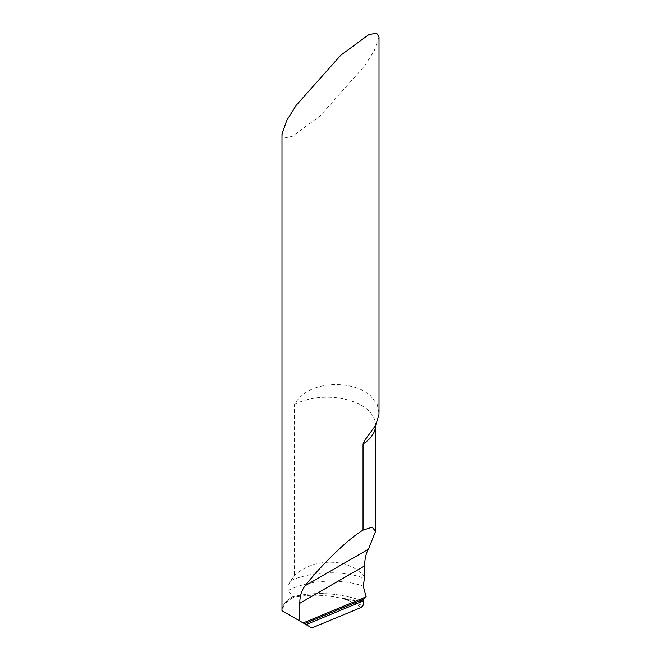 <?xml version="1.0" encoding="UTF-8"?>
<svg xmlns="http://www.w3.org/2000/svg" width="661" height="661" viewBox="0 0 661 661"><rect width="100%" height="100%" fill="white"/><g stroke="black" fill="none" stroke-linecap="round" stroke-linejoin="round"><path stroke-width="0.5" stroke-dasharray="3.31 2.48" d="M379.001 412.894L377.224 404.441L370.317 395.41L364.798 391.519C346.364 380.719 307.555 380.885 294.533 404.416L294.533 575.442L290.865 580.498C288.477 584.142 287.601 587.431 288.237 590.347L292.534 596.833C285.734 600.618 282.222 605.245 281.999 610.714L306.093 624.628M379.009 37.033L374.266 50.608L364.798 65.736L320.122 115.939L292.311 136.373L284.445 138.025L281.991 134.043M364.624 576.78L361.369 573.484C344.464 557.264 311.818 559.074 294.533 575.442M363.071 600.981C338.812 592.768 315.297 591.388 292.534 596.833C315.297 591.388 338.812 592.768 363.071 600.981M293.178 597.618C286.857 601.031 283.197 605.435 282.197 610.838L281.999 610.714C282.222 605.245 285.734 600.618 292.534 596.833L293.178 597.618C308.018 594.214 324.295 594.462 342.018 598.37L362.972 605.625M282.197 610.838L311.843 627.95M294.533 404.416A48.509 28.002 180 0 1 361.369 405.383A48.509 28.002 180 0 1 375.572 425.18A48.509 28.002 180 0 1 375.572 425.461M288.237 590.347A60.515 32.414 176.7 0 1 363.277 586.183M290.865 580.498A61.556 32.976 176.7 0 1 364.079 578.21M342.018 598.37A67.298 36.049 176.7 0 1 363.467 602.08M346.124 599.453A67.43 36.124 176.7 0 1 363.624 602.815M353.461 602.13L361.013 607.542M375.142 426.254L375.572 425.453"/><path stroke-width="0.99" d="M363.038 530.122L372.168 527.205L375.572 531.345L368.441 549.184L305.175 585.704C321.527 564.618 349.049 538.178 363.038 530.122L363.038 443.969L364.715 440.333L375.671 425.271L378.91 414.926L379.001 412.894M306.093 624.628L311.843 627.95L361.013 607.542L362.972 605.625L363.624 602.815L363.071 600.981L306.093 624.628L303.184 622.951L366.144 596.817L363.294 599.287L363.071 600.981L306.093 624.628L281.991 610.714L281.991 134.043L286.734 120.476L296.202 105.339L340.878 55.136L368.689 34.711L376.555 33.05L379.009 37.033L379.009 412.902M282.197 610.838L299.805 620.993L299.805 603.303C299.764 596.263 301.556 590.397 305.175 585.704M303.184 622.951L299.805 620.993M366.144 596.817L363.277 586.183L364.624 576.78L364.624 565.882L299.805 603.303M368.441 549.184C366.02 553.183 364.748 558.743 364.624 565.882M363.071 600.981C364.186 603.501 363.5 605.691 361.013 607.542L311.843 627.95L306.093 624.628L363.071 600.981M375.572 425.461A48.509 28.002 180 0 1 363.038 443.969M304.481 623.695L363.294 599.287M375.572 425.453L375.572 531.345"/></g></svg>
